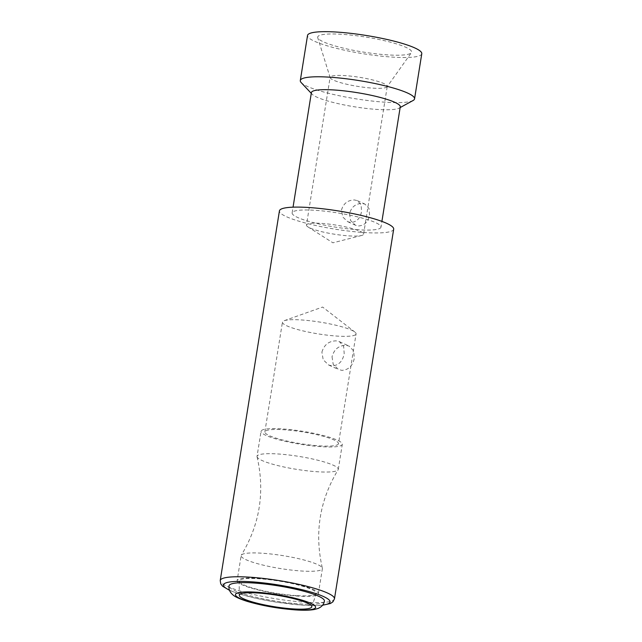 <?xml version="1.0" encoding="UTF-8"?>
<svg xmlns="http://www.w3.org/2000/svg" width="642" height="642" viewBox="0 0 642 642"><rect width="100%" height="100%" fill="white"/><g stroke="black" fill="none" stroke-linecap="round" stroke-linejoin="round"><path stroke-width="0.48" stroke-dasharray="3.21 2.41" d="M387.102 86.782A28.922 4.622 -170.9 0 1 372.376 88.106A28.922 4.622 9.1 0 1 330.157 77.658A28.922 4.622 9.1 0 1 330.124 77.289A28.922 4.622 9.1 0 1 344.995 75.62A28.922 4.622 -170.9 0 1 373.58 80.186A28.922 4.622 -170.9 0 1 387.246 86.437A28.922 4.622 -170.9 0 1 387.102 86.782L411.386 52.684A47.564 7.608 -170.9 0 0 390.713 42.244A47.564 7.608 -170.9 0 0 342.138 34.323A47.564 7.608 9.1 0 0 317.742 37.685A47.564 7.608 9.1 0 0 387.166 54.859A47.564 7.608 -170.9 0 0 411.386 52.684M421.778 53.743A57.852 9.253 -170.9 0 1 392.037 57.082A57.852 9.253 9.1 0 1 334.867 47.933A57.852 9.253 9.1 0 1 307.534 35.438M413.071 100.513A57.852 9.253 -170.9 0 1 384.815 102.19A57.852 9.253 9.1 0 1 301.194 82.593M311.394 92.609A44.996 7.19 9.1 0 0 312.084 94.197A44.996 7.19 9.1 0 0 377.119 109.437A44.996 7.19 -170.9 0 0 399.099 108.137A44.996 7.19 -170.9 0 0 400.255 106.845M349.513 213.706L350.62 220.583L355.395 225.198L358.453 225.976C364.512 225.535 368.219 221.883 369.575 215.038L368.973 208.393L364.993 204.14L362.064 203.426C355.524 203.65 351.343 207.077 349.513 213.706M380.987 227.14A44.996 7.19 -170.9 0 1 357.851 229.74A44.996 7.19 9.1 0 1 313.384 222.622A44.996 7.19 9.1 0 1 292.126 212.903A44.996 7.19 9.1 0 1 315.254 210.311A44.996 7.19 -170.9 0 1 359.721 217.421A44.996 7.19 -170.9 0 1 380.987 227.14L381.902 221.402M341.48 210.046C343.446 203.482 347.771 200.111 354.464 199.951L357.353 200.657L361.101 204.822L361.542 211.378C360.347 218.296 356.775 222.004 350.845 222.509L347.747 221.707L342.732 216.972L341.48 210.046M393.682 229.17A57.852 9.253 -170.9 0 1 363.942 232.516A57.852 9.253 9.1 0 1 306.772 223.368A57.852 9.253 9.1 0 1 279.43 210.873M332.034 356.767L333.206 364.335L338.47 369.487L341.857 370.354C348.542 369.928 352.699 365.892 354.328 358.252L353.63 350.893L349.136 346.094L345.877 345.292C338.735 345.508 334.121 349.336 332.034 356.767M321.899 352.145C324.114 344.794 328.865 341.022 336.135 340.854L339.361 341.64L343.647 346.351L344.192 353.63C342.708 361.326 338.687 365.418 332.123 365.916L328.696 365.033L323.199 359.761L321.899 352.145M324.419 601.081A48.286 7.72 -170.9 0 1 299.597 603.865A48.286 7.72 9.1 0 1 251.881 596.233A48.286 7.72 9.1 0 1 229.066 585.809M296.211 595.599A39.018 6.235 9.1 0 1 239.209 581.171A39.018 6.235 9.1 0 1 259.28 578.755A39.018 6.235 -170.9 0 1 298.265 585.031A39.018 6.235 -170.9 0 1 316.233 593.513A39.018 6.235 -170.9 0 1 296.211 595.599M237.123 580.665A41.136 6.58 9.1 0 0 256.567 589.549A41.136 6.58 9.1 0 0 297.222 596.049A41.136 6.58 -170.9 0 0 318.368 593.673A41.136 6.58 -170.9 0 0 298.931 584.79A41.136 6.58 -170.9 0 0 258.277 578.29A41.136 6.58 9.1 0 0 237.123 580.665L241.143 555.603A41.136 6.58 9.1 0 1 241.304 555.178A41.136 6.58 9.1 0 1 262.289 553.227A41.136 6.58 -170.9 0 1 322.364 568.154C314.307 533.237 319.555 500.447 338.117 469.792A41.136 6.58 -170.9 0 0 338.278 469.366A41.136 6.58 -170.9 0 0 318.841 460.483A41.136 6.58 -170.9 0 0 278.187 453.982A41.136 6.58 9.1 0 0 257.041 456.358L261.053 431.296A41.136 6.58 9.1 0 1 282.199 428.92A41.136 6.58 -170.9 0 1 322.854 435.42A41.136 6.58 -170.9 0 1 342.298 444.304A41.136 6.58 -170.9 0 1 321.144 446.68A41.136 6.58 9.1 0 1 280.49 440.179A41.136 6.58 9.1 0 1 261.053 431.296M318.368 593.673L322.38 568.611A41.136 6.58 -170.9 0 1 301.234 570.987A41.136 6.58 9.1 0 1 260.58 564.487A41.136 6.58 9.1 0 1 241.143 555.603M322.38 568.611A41.136 6.58 -170.9 0 0 322.364 568.154M257.041 456.358A41.136 6.58 9.1 0 0 257.057 456.807A41.136 6.58 9.1 0 0 317.132 471.742A41.136 6.58 -170.9 0 0 338.117 469.792M338.486 443.694A37.284 5.963 -170.9 0 1 319.323 445.845A37.284 5.963 9.1 0 1 282.48 439.955A37.284 5.963 9.1 0 1 264.857 431.906A37.284 5.963 9.1 0 1 284.029 429.747A37.284 5.963 -170.9 0 1 320.872 435.645A37.284 5.963 -170.9 0 1 338.486 443.694L356.069 333.92A37.284 5.963 -170.9 0 0 354.857 332.034A37.284 5.963 -170.9 0 0 301.612 319.973A37.284 5.963 9.1 0 0 284.189 320.711A37.284 5.963 9.1 0 0 282.44 322.132A37.284 5.963 9.1 0 0 300.063 330.181A37.284 5.963 9.1 0 0 336.906 336.071A37.284 5.963 -170.9 0 0 356.069 333.92M361.558 235.494L332.909 242.812L307.967 226.915A28.922 4.622 9.1 0 0 348.71 235.871A28.922 4.622 -170.9 0 0 361.558 235.494A28.922 4.622 -170.9 0 0 363.581 234.202A28.922 4.622 -170.9 0 0 349.914 227.95A28.922 4.622 -170.9 0 0 321.329 223.376A28.922 4.622 9.1 0 0 306.459 225.045L330.124 77.289M307.967 226.915A28.922 4.622 9.1 0 1 306.459 225.045M334.466 598.834A57.852 9.253 -170.9 0 1 304.725 602.172A57.852 9.253 9.1 0 1 247.555 593.031A57.852 9.253 9.1 0 1 220.222 580.537M229.443 590.102A53.992 8.635 9.1 0 0 302.302 605.101A53.992 8.635 -170.9 0 0 322.717 605.045M330.157 77.658L317.742 37.685M399.099 108.137L400.135 107.567M312.084 94.197L311.274 93.339M292.126 212.903L293.049 207.165M357.353 200.657L364.993 204.14M347.747 221.707L355.395 225.198M339.369 341.64L349.136 346.094M328.696 365.033L338.47 369.487M322.557 605.245L302.647 605.189L275.266 602.003L254.722 598.031L237.396 593.312L229.531 590.351M239.273 595.311L239.209 581.171M311.755 606.923L316.233 593.513M257.057 456.807C265.114 491.732 259.866 524.514 241.304 555.178M338.278 469.366L342.298 444.304M264.857 431.906L282.44 322.132M284.189 320.711L322.613 307.045L354.857 332.034M363.581 234.202L387.246 86.437"/><path stroke-width="0.96" d="M307.534 35.438A57.852 9.253 9.1 0 1 337.275 32.1A57.852 9.253 -170.9 0 1 394.445 41.248A57.852 9.253 -170.9 0 1 421.778 53.743L414.555 98.852A57.852 9.253 -170.9 0 0 387.214 86.357A57.852 9.253 -170.9 0 0 330.044 77.209A57.852 9.253 9.1 0 0 300.304 80.555L307.534 35.438M311.274 93.339L301.194 82.593A57.852 9.253 9.1 0 1 300.304 80.555M400.135 107.567L413.071 100.513A57.852 9.253 -170.9 0 0 414.555 98.852M381.902 221.402L400.255 106.845A44.996 7.19 -170.9 0 0 378.989 97.127A44.996 7.19 -170.9 0 0 334.522 90.008A44.996 7.19 9.1 0 0 311.394 92.609L293.049 207.165M279.43 210.873A57.852 9.253 9.1 0 1 309.171 207.535A57.852 9.253 -170.9 0 1 366.341 216.675A57.852 9.253 -170.9 0 1 393.682 229.17L334.466 598.834A57.852 9.253 -170.9 0 0 307.133 586.339A57.852 9.253 -170.9 0 0 249.963 577.198A57.852 9.253 9.1 0 0 220.222 580.537L279.43 210.873M229.066 585.809A48.286 7.72 9.1 0 1 253.887 583.016A48.286 7.72 -170.9 0 1 301.604 590.648A48.286 7.72 -170.9 0 1 324.419 601.081C323.833 604.459 321.698 606.923 318.015 608.472L314.347 609.491C309.733 610.309 303.425 610.446 295.432 609.9C278.106 608.568 262.008 605.719 247.138 601.353C236.786 598.047 233.977 595.84 232.845 594.829C229.828 592.213 228.568 589.204 229.066 585.809M292.921 608.889A36.714 5.866 9.1 0 1 239.273 595.311A36.714 5.866 9.1 0 1 258.156 593.031A36.714 5.866 -170.9 0 1 294.847 598.946A36.714 5.866 -170.9 0 1 311.755 606.923A36.714 5.866 -170.9 0 1 292.921 608.889M322.717 605.045A53.992 8.635 -170.9 0 0 315.053 593.336A53.992 8.635 -170.9 0 0 251.183 581.788A53.992 8.635 9.1 0 0 229.443 590.102M294.742 609.723A40.574 6.484 9.1 0 1 240.365 598.625A40.574 6.484 9.1 0 1 256.335 592.205A40.574 6.484 -170.9 0 1 310.712 603.303A40.574 6.484 -170.9 0 1 294.742 609.723M334.466 598.834L332.933 601.819L330.453 603.496L322.557 605.245M220.222 580.537L220.744 583.851L222.573 586.21L229.531 590.351"/></g></svg>
